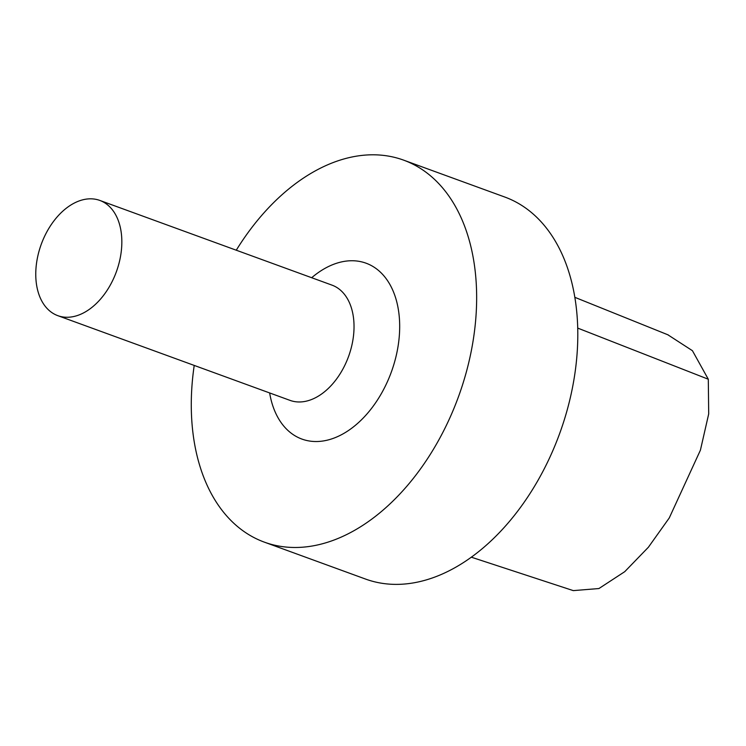 <?xml version="1.0" encoding="UTF-8"?>
<svg xmlns="http://www.w3.org/2000/svg" width="746" height="746" viewBox="0 0 746 746"><rect width="100%" height="100%" fill="white"/><g stroke="black" fill="none" stroke-linecap="round" stroke-linejoin="round"><path stroke-width="1.12" d="M667.791 334.749L692.428 350.695L708.299 379.229L708.7 413.899L700.41 450.174L669.265 517.948L648.395 547.238L624.747 571.669L598.926 588.538L573.31 590.618M269.642 392.946A93.604 61.041 -70 0 0 270.63 397.991A93.604 61.041 -70 0 0 353.045 427.197A93.604 61.041 -70 0 0 396.35 300.34A93.604 61.041 -70 0 0 311.679 277.717M194.221 365.428A203.304 132.574 -70 0 0 196.385 452.887A203.304 132.574 -70 0 0 264.308 542.128A203.304 132.574 -70 0 0 458.529 396.574A203.304 132.574 -70 0 0 403.661 160.148A203.304 132.574 -70 0 0 236.268 250.199M57.787 315.651L289.98 400.36A61.331 39.995 -70 0 0 348.569 356.457A61.331 39.995 -70 0 0 332.017 285.14L99.824 200.432A61.331 39.995 -70 0 0 52.257 223.166A61.331 39.995 -70 0 0 37.3 288.739A61.331 39.995 -70 0 0 57.787 315.651A61.331 39.995 -70 0 0 116.376 271.749A61.331 39.995 -70 0 0 99.824 200.432M264.308 542.128L365.456 579.027A203.304 132.574 -70 0 0 559.677 433.473A203.304 132.574 -70 0 0 504.818 197.047L403.661 160.148M708.299 379.229L577.768 328.119M471.276 557.169L573.31 590.627M574.896 297.346L668.313 334.963"/></g></svg>
